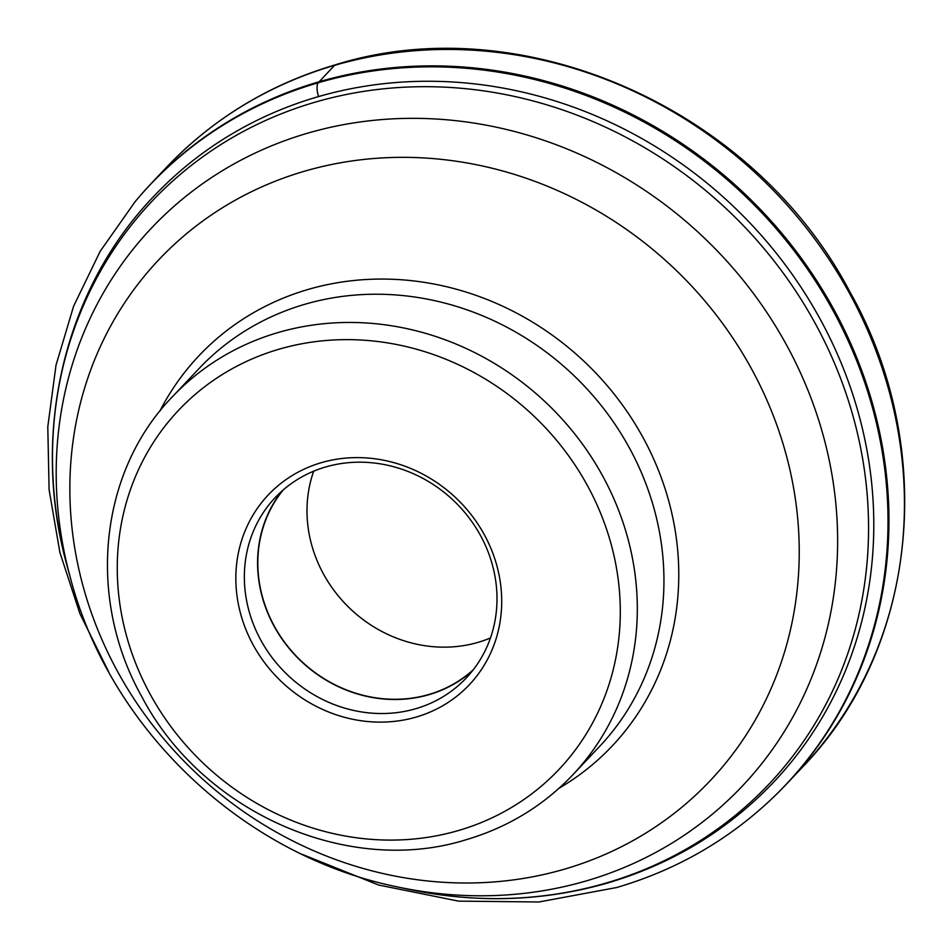 <?xml version="1.0" encoding="UTF-8"?>
<svg xmlns="http://www.w3.org/2000/svg" width="952" height="952" viewBox="0 0 952 952"><rect width="100%" height="100%" fill="white"/><g stroke="black" fill="none" stroke-linecap="round" stroke-linejoin="round"><path stroke-width="1.43" d="M334.557 65.355A437.111 400.554 -136.7 0 0 166.231 167.611C212.879 118.595 269.273 84.335 335.425 64.796C522.458 6.2 753.77 108.528 849.791 291.669C938.041 447.666 918.275 648.11 802.072 767.586A437.111 400.554 -136.7 0 0 828.418 258.444A437.111 400.554 -136.7 0 0 334.557 65.355L318.23 82.753A437.027 400.483 43.3 0 0 135.041 201.776L135.839 200.824A437.111 400.554 43.3 0 1 150.725 184.034A437.111 400.554 43.3 0 1 319.051 81.777A437.111 400.554 43.3 0 1 812.925 274.878A437.111 400.554 43.3 0 1 786.566 784.008A437.111 400.554 43.3 0 1 770.668 799.858L769.763 800.703A437.027 400.483 43.3 0 0 818.625 286.028A437.027 400.483 43.3 0 0 318.23 82.753A13.09 4.617 73.8 0 0 318.408 96.152M416.095 717.094A138.254 126.699 -136.7 0 0 493.005 553.719A138.254 126.699 -136.7 0 0 321.467 462.636A138.254 126.699 -136.7 0 0 244.545 626.011A138.254 126.699 -136.7 0 0 416.095 717.094M325.703 466.968A131.376 120.38 -136.7 0 0 275.116 497.694A131.376 120.38 -136.7 0 0 267.203 650.716A131.376 120.38 -136.7 0 0 415.631 708.752A131.376 120.38 -136.7 0 0 466.218 678.026A131.376 120.38 -136.7 0 0 474.144 524.992A131.376 120.38 -136.7 0 0 325.703 466.968M472.537 670.72A131.376 120.38 43.3 0 1 428.864 694.722A131.376 120.38 43.3 0 1 283.422 641.005A131.376 120.38 43.3 0 1 282.042 490.97M283.089 490.066A131.138 120.166 -136.7 0 0 283.172 640.279A131.138 120.166 -136.7 0 0 428.793 694.508A131.138 120.166 -136.7 0 0 473.382 669.625M490.458 637.971A131.138 120.166 43.3 0 1 477.963 642.386A131.138 120.166 43.3 0 1 315.255 556.004A131.138 120.166 43.3 0 1 313.696 471.18M153.593 196.552A426.437 390.772 43.3 0 1 317.813 96.783A426.437 390.772 43.3 0 1 799.62 285.16A426.437 390.772 43.3 0 1 773.905 781.878C727.971 830.12 672.517 863.833 607.531 883.016C543.033 901.484 476.821 903.591 408.908 889.358A424.366 388.868 -136.7 0 0 605.746 883.158A424.366 388.868 -136.7 0 0 841.83 381.681A424.366 388.868 -136.7 0 0 315.29 102.126A424.366 388.868 -136.7 0 0 67.461 567.178L67.461 567.178C30.095 435.076 63.237 290.717 153.593 196.552M307.853 133.125A406.337 372.351 43.3 0 1 812.032 400.816A406.337 372.351 43.3 0 1 585.98 880.993A406.337 372.351 43.3 0 1 397.484 886.931C243.545 855.705 110.646 730.303 70.543 578.423L70.543 578.423A406.337 372.351 43.3 0 1 307.853 133.125M564.346 869.2A379.277 347.563 -136.7 0 0 775.344 421.01A379.277 347.563 -136.7 0 0 304.735 171.146A379.277 347.563 -136.7 0 0 93.736 619.336A379.277 347.563 -136.7 0 0 564.346 869.2M159.698 411.395A284.184 260.42 43.3 0 1 308.258 289.408A284.184 260.42 43.3 0 1 647.848 446.75A284.184 260.42 43.3 0 1 559.074 788.244M599.451 746.594A275.342 252.316 -136.7 0 0 616.063 425.877A275.342 252.316 -136.7 0 0 304.961 304.247A275.342 252.316 -136.7 0 0 198.932 368.662L172.3 396.889A275.342 252.316 43.3 0 1 278.329 332.474A275.342 252.316 43.3 0 1 589.431 454.104A275.342 252.316 43.3 0 1 572.818 774.821L599.451 746.594M279.257 349.146A261.574 239.702 43.3 0 1 603.818 521.47A261.574 239.702 43.3 0 1 458.305 830.572A261.574 239.702 43.3 0 1 133.744 658.26A261.574 239.702 43.3 0 1 279.257 349.146M150.725 184.034L166.231 167.611M135.041 201.776L100.139 251.376L73.59 306.258L56.013 365.187L47.79 426.793L49.099 489.685L59.893 552.457L79.909 613.659L108.706 671.945M301.915 854.253L378.575 885.015L458.519 901.127L538.856 901.984L616.634 887.538C675.027 870.366 726.078 841.425 769.763 800.703M786.566 784.008L802.072 767.586M172.3 396.889C98.877 472.382 86.442 598.867 142.026 697.09C202.455 812.318 347.944 876.709 465.933 839.783C507.702 827.455 543.33 805.797 572.818 774.821M397.484 886.931L408.908 889.358M70.543 578.423L67.461 567.178"/></g></svg>

